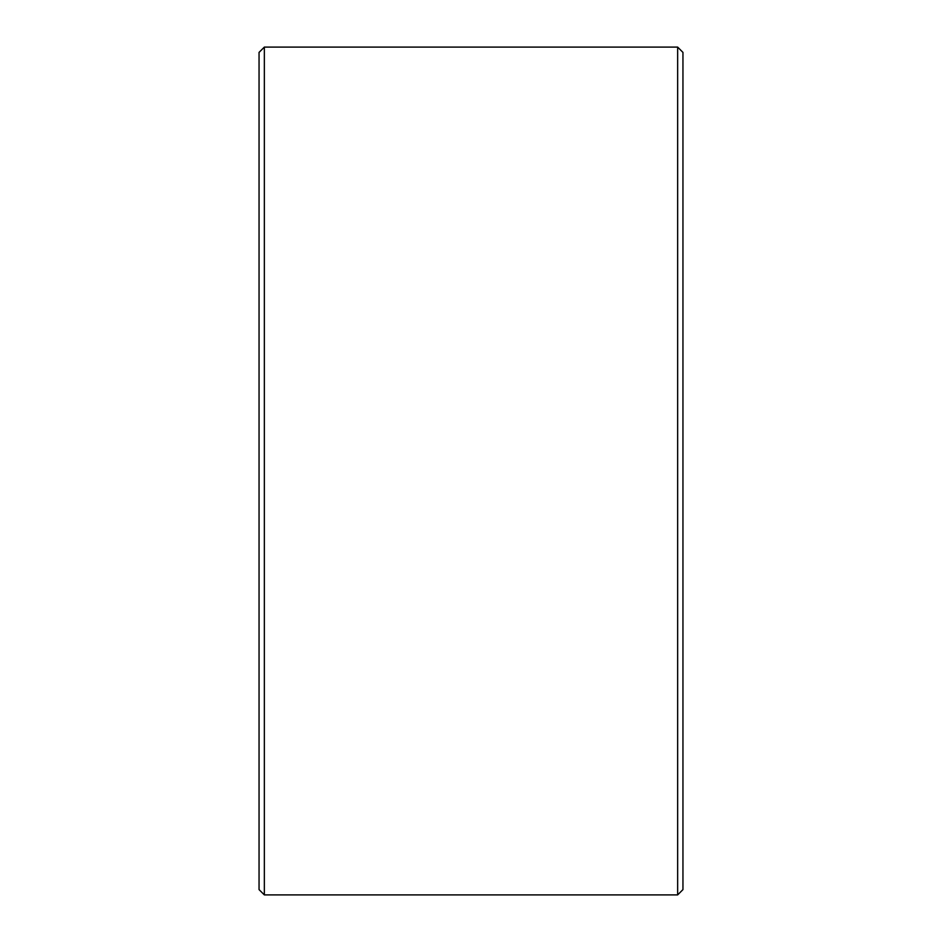 <?xml version="1.0" encoding="UTF-8"?>
<svg xmlns="http://www.w3.org/2000/svg" width="942" height="942" viewBox="0 0 942 942"><rect width="100%" height="100%" fill="white"/><g stroke="black" fill="none" stroke-linecap="round" stroke-linejoin="round"><path stroke-width="1.41" d="M682.95 52.399L682.95 889.601L677.651 894.9L677.651 47.1L682.95 52.399M264.349 894.9L259.05 889.601L259.05 52.399L264.349 47.1L264.349 894.9L677.651 894.9M264.349 47.1L677.651 47.1"/></g></svg>

